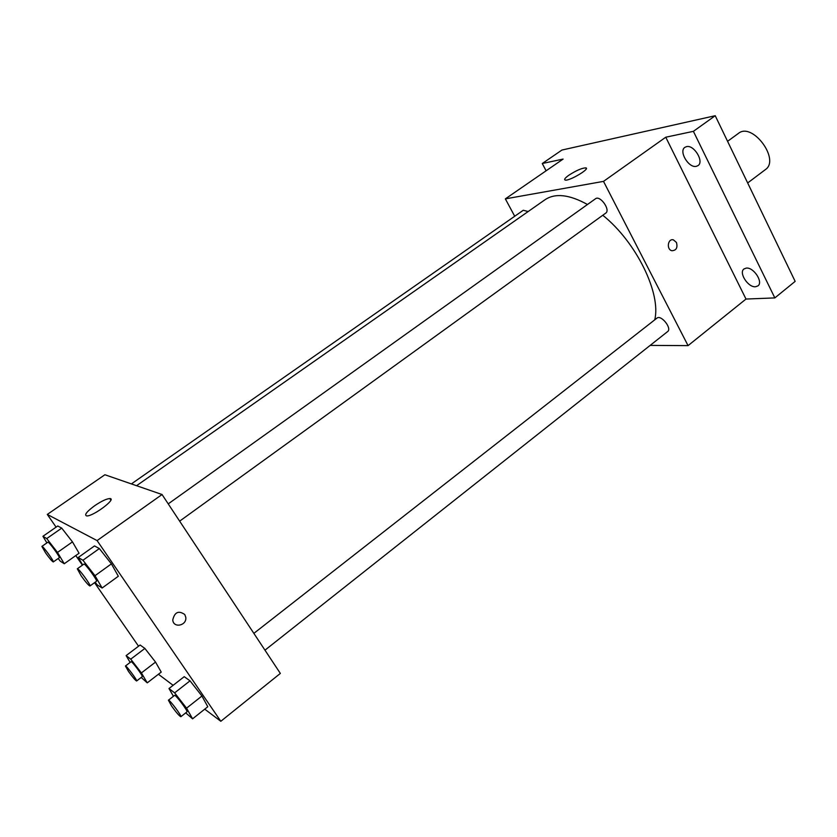 <?xml version="1.0" encoding="UTF-8"?>
<svg xmlns="http://www.w3.org/2000/svg" width="837" height="837" viewBox="0 0 837 837"><rect width="100%" height="100%" fill="white"/><g stroke="black" fill="none" stroke-linecap="round" stroke-linejoin="round"><path stroke-width="1.26" d="M747.671 182.958L765.353 169.629C780.534 159.731 752.317 121.71 738.454 133.376L727.573 141.317M546.101 170.8L542.271 163.518L561.941 150.043L715.227 115.715L795.15 281.378L774.842 297.909L745.997 299.05L688.056 345.629L650.161 345.399M542.271 163.518L563.113 159.082L505.349 198.871L603.508 181.378L665.76 137.216L693.392 131.336L715.227 115.715M568.867 175.215C576.191 170.507 581.83 168.059 585.764 167.86C590.828 168.446 569.244 181.273 565.205 180.07C563.824 179.578 565.048 177.957 568.867 175.215M693.392 131.336L774.842 297.909M696.238 166.354C688.663 168.237 678.504 151.256 684.886 147.333L686.528 146.632C694.051 144.55 704.398 161.719 698.006 165.621L696.238 166.354M755.497 286.756C748.111 287.604 738.443 272.653 743.999 268.939L746.311 268.091C753.645 267.066 763.511 282.184 757.935 285.898L755.497 286.756M665.76 137.216L745.997 299.05M654.733 319.849C661.356 293.588 636.329 242.092 602.776 215.255M587.469 204.5C569.401 194.519 555.266 192.918 545.065 199.698L136.567 485.701M603.508 181.378L688.056 345.629M514.713 216.239L505.349 198.871M179.652 521.148L605.726 213.121C610.801 210.024 600.087 194.948 595.515 198.756L168.237 503.874M264.973 650.171L667.633 331.567C672.299 328.428 661.031 314.356 656.899 318.154L253.862 633.368M131.388 483.912L523.261 210.275L528.168 211.531M676.442 242.458C677.834 247.731 676.306 250.493 671.881 250.723C666.231 249.531 667.811 238.231 673.398 239.853L676.442 242.458C677.824 247.731 676.306 250.493 671.881 250.723C666.231 249.531 667.811 238.231 673.398 239.863L676.442 242.458M56.1 527.143L47.291 514.431L104.897 474.746L162.043 494.521L280.343 673.419L220.822 721.285L204.741 709.159M173.123 685.325L158.423 674.245M82.654 564.975L78.27 557.473L94.508 545.933L99.362 548.57L111.405 563.876L118.331 576.243L111.405 563.876L94.999 575.699L102.124 588.013L97.249 584.896L95.167 582.217M130.143 662.433L126.115 655.612L140.124 645.024L144.874 648.434L155.536 662.088L161.227 672.09L155.536 662.088L141.401 672.906L147.249 682.856L141.212 677.447M47.291 514.431L97.092 540.587L220.822 721.285M138.544 646.206L94.55 582.667M82.413 565.153L75.78 555.569M173.416 696.279L168.99 688.537L184.224 676.673L190.03 680.837L201.937 696.028L207.785 706.742L201.937 696.028L186.557 708.165L192.583 718.826L185.72 712.873M46.893 542.91L42.928 536.297L57.763 525.981L61.718 528.126L72.474 541.884L79.065 553.236L72.474 541.884L57.491 552.43L64.261 563.74L60.285 561.198L58.182 558.499M97.092 540.587L162.043 494.521M94.748 505.663C101.476 501.133 106.508 498.768 109.825 498.559C117.201 498.423 92.959 516.649 86.65 515.916C84.066 514.975 86.766 511.553 94.748 505.663M184.768 614.515L185.762 617.225C187.122 625.637 173.301 628.566 172.767 619.935C174.64 612.088 178.647 610.288 184.768 614.515L185.762 617.225C187.122 625.637 173.301 628.566 172.767 619.924C174.64 612.088 178.637 610.288 184.768 614.515M42.928 536.297L46.726 538.578L57.491 552.43M53.286 561.951L59.249 557.745C60.526 557.452 48.577 541.131 47.876 542.219L41.892 546.394L45.564 552.88C49.613 558.499 52.187 561.522 53.286 561.951C54.52 561.69 42.541 545.347 41.892 546.394M64.261 563.74L79.065 553.236M57.763 525.981L61.718 528.126L72.474 541.884M46.726 538.578L61.718 528.126M78.27 557.473L82.947 560.267L94.999 575.699M89.957 585.984L96.485 581.276C98.002 580.847 84.736 562.82 83.867 564.117L77.307 568.794L81.147 575.804C85.688 582.133 88.628 585.523 89.957 585.984C91.421 585.607 78.134 567.538 77.307 568.794M102.124 588.013L118.331 576.243M94.508 545.933L99.362 548.57L111.405 563.876M82.947 560.267L99.362 548.57M126.115 655.612L130.729 659.158L141.401 672.906M136.609 680.983L142.238 676.662C143.42 676.359 131.691 660.655 131.074 661.722L125.435 666.011L128.563 671.536C132.727 677.29 135.406 680.439 136.609 680.983C137.749 680.711 126 664.976 125.435 666.011M147.249 682.856L161.227 672.09M140.124 645.024L144.874 648.434L155.536 662.088M130.729 659.158L144.874 648.434M168.99 688.537L174.63 692.869L186.557 708.165M180.855 716.723L186.975 711.879C188.377 711.44 175.32 694.124 174.556 695.401L168.415 700.203L171.627 706.062C176.325 712.569 179.39 716.116 180.855 716.723C182.204 716.326 169.126 698.958 168.415 700.203M192.583 718.826L207.785 706.742M184.224 676.673L190.03 680.837L201.937 696.028M174.63 692.869L190.03 680.837M586.256 168.812L585.764 167.86M110.84 500.066L109.825 498.559"/></g></svg>
